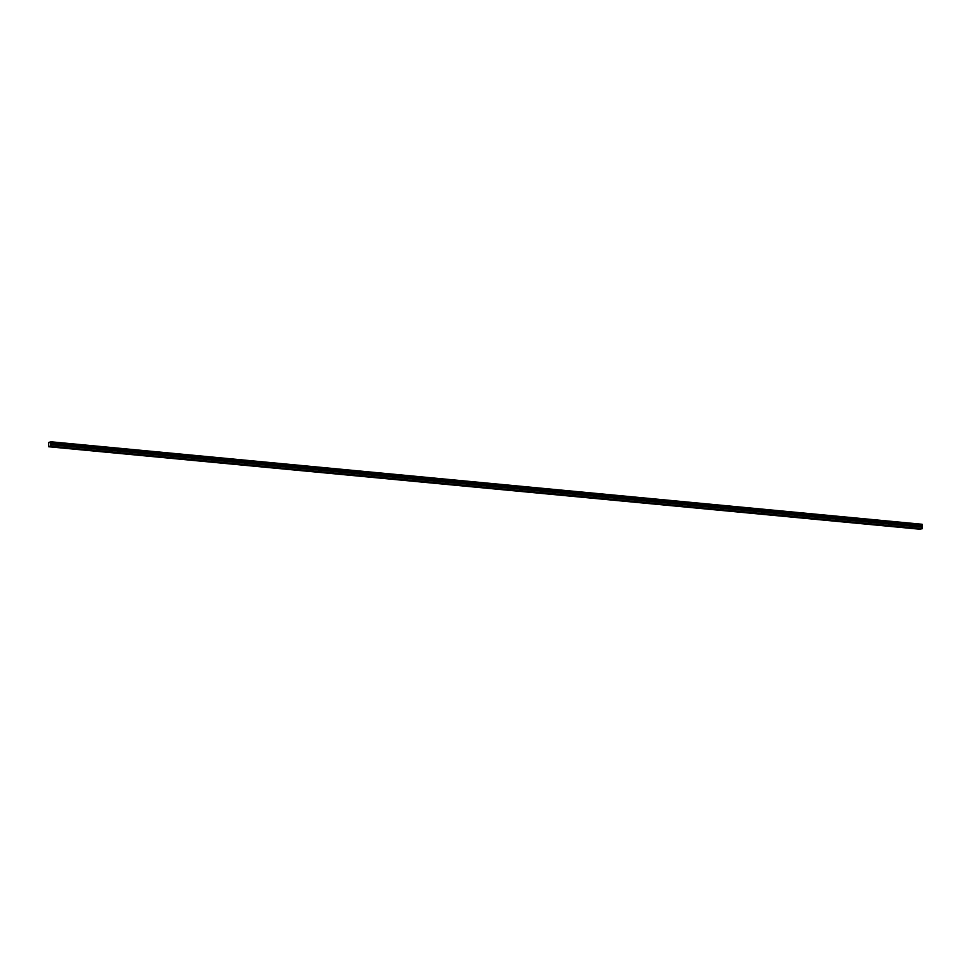<?xml version="1.0" encoding="UTF-8"?>
<svg xmlns="http://www.w3.org/2000/svg" width="971" height="971" viewBox="0 0 971 971"><rect width="100%" height="100%" fill="white"/><g stroke="black" fill="none" stroke-linecap="round" stroke-linejoin="round"><path stroke-width="1.46" d="M917.243 528.491L916.114 528.552L917.243 528.491M904.171 527.253L903.042 527.314L904.171 527.253M891.099 526.015L889.958 526.076L891.099 526.015M878.027 524.777L876.886 524.838L878.027 524.777M864.955 523.539L863.814 523.6L864.955 523.539M851.883 522.301L850.742 522.362L851.883 522.301M838.81 521.063L837.67 521.124L838.81 521.063M825.738 519.825L824.597 519.886L825.738 519.825M812.666 518.587L811.525 518.648L812.666 518.587M799.594 517.349L798.453 517.422L799.594 517.349M786.522 516.111L785.381 516.184L786.522 516.111M773.45 514.873L772.309 514.946L773.45 514.873M760.366 513.635L759.237 513.708L760.366 513.635M747.294 512.397L746.165 512.47L747.294 512.397M734.222 511.159L733.093 511.232L734.222 511.159M721.15 509.921L720.009 509.981L721.15 509.921M708.077 508.683L706.937 508.755L708.077 508.683M695.005 507.457L693.864 507.517L695.005 507.457M681.933 506.219L680.792 506.279L681.933 506.219M668.861 504.981L667.72 505.041L668.861 504.981M655.789 503.743L654.648 503.803L655.789 503.743M642.717 502.505L641.576 502.565L642.717 502.505M629.645 501.267L628.504 501.327L629.645 501.267M616.573 500.029L615.432 500.089L616.573 500.029M603.501 498.791L602.36 498.851L603.501 498.791M590.417 497.553L589.288 497.613L590.417 497.553M577.344 496.315L576.216 496.375L577.344 496.315M564.272 495.076L563.144 495.137L564.272 495.076M551.2 493.838L550.059 493.899L551.2 493.838M538.128 492.6L536.987 492.661L538.128 492.6M525.056 491.362L523.915 491.435L525.056 491.362M511.984 490.124L510.843 490.197L511.984 490.124M498.912 488.886L497.771 488.959L498.912 488.886M485.84 487.648L484.699 487.721L485.84 487.648M472.768 486.41L471.627 486.483L472.768 486.41M459.696 485.172L458.555 485.245L459.696 485.172M446.624 483.934L445.483 484.007L446.624 483.934M433.552 482.696L432.411 482.769L433.552 482.696M420.467 481.47L419.338 481.531L420.467 481.47M407.395 480.232L406.266 480.293L407.395 480.232M394.323 478.994L393.194 479.055L394.323 478.994M381.251 477.756L380.11 477.817L381.251 477.756M368.179 476.518L367.038 476.579L368.179 476.518M355.107 475.28L353.966 475.341L355.107 475.28M342.035 474.042L340.894 474.103L342.035 474.042M328.963 472.804L327.822 472.865L328.963 472.804M315.891 471.566L314.75 471.627L315.891 471.566M302.818 470.328L301.678 470.389L302.818 470.328M289.746 469.09L288.605 469.151L289.746 469.09M276.674 467.852L275.533 467.913L276.674 467.852M263.602 466.614L262.461 466.687L263.602 466.614M250.518 465.376L249.389 465.449L250.518 465.376M237.446 464.138L236.317 464.211L237.446 464.138M224.374 462.9L223.245 462.973L224.374 462.9M211.302 461.662L210.161 461.723L211.302 461.662M198.23 460.424L197.089 460.497L198.23 460.424M185.158 459.186L184.017 459.259L185.158 459.186M172.085 457.948L170.945 458.021L172.085 457.948M159.013 456.722L157.872 456.783L159.013 456.722M145.941 455.484L144.8 455.545L145.941 455.484M132.869 454.246L131.728 454.307L132.869 454.246M119.797 453.008L118.656 453.069L119.797 453.008M106.725 451.77L105.584 451.831L106.725 451.77M93.653 450.532L92.512 450.593L93.653 450.532M80.569 449.294L79.44 449.355L80.569 449.294M67.497 448.056L66.368 448.117L67.497 448.056M54.425 446.818L53.296 446.878L54.425 446.818M922.122 524.255L51.014 441.793L48.623 442.8L48.55 446.454L50.844 446.005L50.747 442.036L48.817 442.412L50.747 442.036L51.245 442.994L922.341 525.457L922.28 528.71L919.731 529.207L48.635 446.745L919.731 529.207L922.28 528.71L51.184 446.247L922.28 528.71L922.304 527.204L51.208 444.742L921.94 526.78L50.844 444.317L921.952 526.282L50.844 443.82L921.952 526.282L922.341 525.457L51.245 442.994L51.257 442.242L922.365 524.704L922.341 525.457L922.365 524.704L51.014 441.793L922.122 524.255M48.635 446.745L51.184 446.247L51.014 441.793L48.817 442.412L48.55 446.454L51.184 446.247L50.905 442.897L51.184 446.247L48.635 446.745M922.025 526.877L922.28 524.534L922.025 526.877M922.377 528.503L922.304 527.204L922.377 528.503"/></g></svg>
